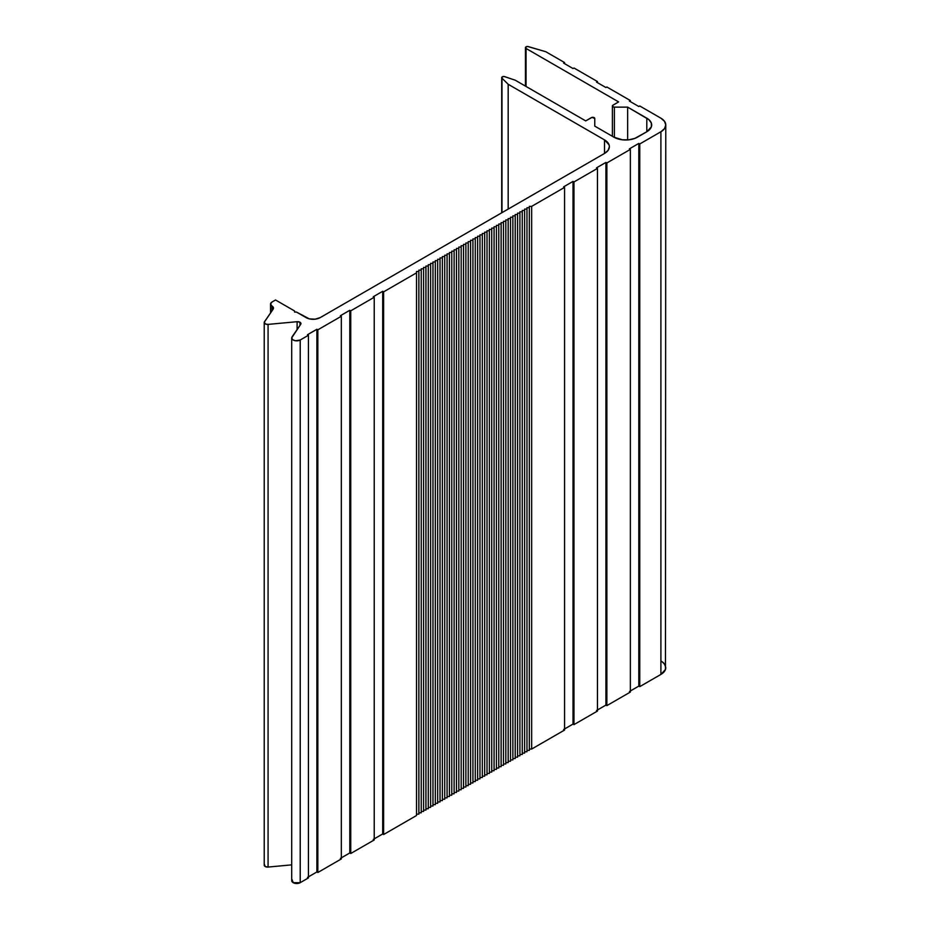 <?xml version="1.0" encoding="UTF-8"?>
<svg xmlns="http://www.w3.org/2000/svg" width="930" height="930" viewBox="0 0 930 930"><rect width="100%" height="100%" fill="white"/><g stroke="black" fill="none" stroke-linecap="round" stroke-linejoin="round"><path stroke-width="1.4" d="M591.352 117.645A2 1.151 180 0 1 594.177 117.645A2 1.151 180 0 1 594.758 118.459L592.003 117.401L585.714 120.9L515.22 80.201L504.107 76.493L502.293 76.806L501.991 78.213A2 1.151 180 0 1 501.712 77.62A2 1.151 180 0 1 502.712 76.62A2 1.151 180 0 1 504.711 76.632L515.22 80.201L585.714 120.9L591.352 117.645M299.972 322.233A3.325 1.918 180 0 1 300.948 323.582A3.325 1.918 180 0 1 300.716 324.291L291.706 337.869L292.706 339.706L295.507 340.764L300.216 340.008A4.987 2.883 180 0 1 294.775 340.624A4.987 2.883 180 0 1 291.706 337.962A4.987 2.883 180 0 1 292.055 336.904L300.716 324.291L299.972 322.233L299.972 325.372L299.972 322.233A3.325 1.918 180 0 0 297.1 321.699L297.1 329.557L297.1 321.699L299.972 322.233M294.566 312.05L294.566 310.969L275.536 299.983L272.013 302.018L270.549 304.052A4.987 2.883 180 0 1 272.013 302.018L275.536 299.983L294.566 310.969L294.566 312.05L296.449 312.05L294.566 312.05M272.013 306.086A4.987 2.883 180 0 1 270.549 304.052L272.013 306.086A4.987 2.883 180 0 1 273.478 308.121A4.987 2.883 180 0 1 273.118 309.178L264.248 322.28L265.585 324.047L268.072 324.396A3.325 1.918 180 0 1 264.225 322.501A3.325 1.918 180 0 1 264.457 321.792L273.118 309.178L273.374 307.539L272.013 306.086L272.013 310.794L272.013 306.086M291.706 864.865L268.072 867.062L265.201 866.528L264.457 864.458L264.26 865.458L265.585 866.725L268.072 867.062L268.072 324.396L297.1 321.699L268.072 324.396L268.072 867.062L291.706 864.865L268.072 867.062A3.325 1.918 0 0 1 264.225 865.167L264.225 322.501M291.706 337.962L291.706 880.64A4.987 2.883 0 0 0 294.775 883.291A4.987 2.883 0 0 0 300.216 882.675L300.216 340.008L308.435 335.253L308.435 877.92L300.216 882.675L300.216 340.008L308.435 335.253L307.493 334.707L316.898 329.29L316.898 871.956L308.435 876.839L316.898 871.956L316.898 329.29L317.839 329.825L317.839 872.503L316.898 871.956L317.839 872.503L317.839 329.825L341.333 316.258L341.333 858.936L317.839 872.503L341.333 858.936L341.333 316.258L340.392 315.723L349.796 310.295L349.796 852.961L341.333 857.844L349.796 852.961L349.796 310.295L350.738 310.829L350.738 853.508L349.796 852.961L350.738 853.508L350.738 310.829L374.232 297.263L374.232 839.941L350.738 853.508L374.232 839.941L374.232 297.263L373.29 296.728L382.695 291.299L382.695 833.966L374.232 838.848L382.695 833.966L382.695 291.299L383.625 291.846L383.625 834.512L382.695 833.966L383.625 834.512L383.625 291.846L416.524 272.85L416.524 815.517L383.625 834.512L416.524 815.517L416.524 271.49L418.872 271.49L418.872 814.157L416.524 814.157L418.872 814.157L418.872 270.13L421.232 270.13L421.232 812.808L418.872 812.808L421.232 812.808L421.232 268.782L423.58 268.782L423.58 811.448L421.232 811.448L423.58 811.448L423.58 267.422L425.928 267.422L425.928 810.088L423.58 810.088L425.928 810.088L425.928 266.061L428.277 266.061L428.277 808.74L425.928 808.74L428.277 808.74L428.277 264.713L430.625 264.713L430.625 807.38L428.277 807.38L430.625 807.38L430.625 263.353L432.973 263.353L432.973 806.019L430.625 806.019L432.973 806.019L432.973 261.993L435.321 261.993L435.321 804.659L432.973 804.659L435.321 804.659L435.321 260.632L437.67 260.632L437.67 803.311L435.321 803.311L437.67 803.311L437.67 259.284L440.029 259.284L440.029 801.951L437.67 801.951L440.029 801.951L440.029 257.924L442.378 257.924L442.378 800.591L440.029 800.591L442.378 800.591L442.378 256.564L444.726 256.564L444.726 799.242L442.378 799.242L444.726 799.242L444.726 255.215L447.074 255.215L447.074 797.882L444.726 797.882L447.074 797.882L447.074 253.855L449.423 253.855L449.423 796.522L447.074 796.522L449.423 796.522L449.423 252.495L451.771 252.495L451.771 795.173L449.423 795.173L451.771 795.173L451.771 251.147L454.119 251.147L454.119 793.813L451.771 793.813L454.119 793.813L454.119 249.786L456.479 249.786L456.479 792.453L454.119 792.453L456.479 792.453L456.479 248.426L458.827 248.426L458.827 791.093L456.479 791.093L458.827 791.093L458.827 247.066L461.175 247.066L461.175 789.744L458.827 789.744L461.175 789.744L461.175 245.718L463.524 245.718L463.524 788.384L461.175 788.384L463.524 788.384L463.524 244.358L465.872 244.358L465.872 787.024L463.524 787.024L465.872 787.024L465.872 242.997L468.22 242.997L468.22 785.676L465.872 785.676L468.22 785.676L468.22 241.649L470.568 241.649L470.568 784.316L468.22 784.316L470.568 784.316L470.568 240.289L472.928 240.289L472.928 782.955L470.568 782.955L472.928 782.955L472.928 238.929L475.276 238.929L475.276 781.607L472.928 781.607L475.276 781.607L475.276 237.58L477.625 237.58L477.625 780.247L475.276 780.247L477.625 780.247L477.625 236.22L479.973 236.22L479.973 778.887L477.625 778.887L479.973 778.887L479.973 234.86L482.321 234.86L482.321 777.527L479.973 777.527L482.321 777.527L482.321 233.5L484.67 233.5L484.67 776.178L482.321 776.178L484.67 776.178L484.67 232.151L487.018 232.151L487.018 774.818L484.67 774.818L487.018 774.818L487.018 230.791L489.366 230.791L489.366 773.458L487.018 773.458L489.366 773.458L489.366 229.431L491.726 229.431L491.726 772.109L489.366 772.109L491.726 772.109L491.726 228.083L494.074 228.083L494.074 770.749L491.726 770.749L494.074 770.749L494.074 226.722L496.422 226.722L496.422 769.389L494.074 769.389L496.422 769.389L496.422 225.362L498.771 225.362L498.771 768.04L496.422 768.04L498.771 768.04L498.771 224.014L501.119 224.014L501.119 766.68L498.771 766.68L501.119 766.68L501.119 222.654L503.467 222.654L503.467 765.32L501.119 765.32L503.467 765.32L503.467 221.294L505.815 221.294L505.815 763.96L503.467 763.96L505.815 763.96L505.815 219.933L508.175 219.933L508.175 762.612L505.815 762.612L508.175 762.612L508.175 218.585L510.524 218.585L510.524 761.252L508.175 761.252L510.524 761.252L510.524 217.225L512.872 217.225L512.872 759.891L510.524 759.891L512.872 759.891L512.872 215.865L515.22 215.865L515.22 758.543L512.872 758.543L515.22 758.543L515.22 214.516L517.568 214.516L517.568 757.183L515.22 757.183L517.568 757.183L517.568 213.156L519.917 213.156L519.917 755.823L517.568 755.823L519.917 755.823L519.917 211.796L522.265 211.796L522.265 754.463L519.917 754.463L522.265 754.463L522.265 210.447L524.613 210.447L524.613 753.114L522.265 753.114L524.613 753.114L524.613 209.087L526.973 209.087L526.973 751.754L524.613 751.754L526.973 751.754L526.973 207.727L529.321 207.727L529.321 750.394L526.973 750.394L529.321 750.394L529.321 206.367L531.669 206.367L531.669 749.045L529.321 749.045L531.669 749.045L531.669 206.367L564.568 187.383L564.568 730.05L531.669 749.045L564.568 730.05L564.568 187.383L563.626 186.837L573.02 181.408L573.02 724.075L564.568 728.969L573.02 724.075L573.02 181.408L573.961 181.955L573.961 724.621L573.02 724.075L573.961 724.621L573.961 181.955L597.467 168.388L597.467 711.055L573.961 724.621L597.467 711.055L597.467 168.388L596.525 167.842L605.918 162.413L605.918 705.091L597.467 709.974L605.918 705.091L605.918 162.413L606.86 162.959L606.86 705.626L605.918 705.091L606.86 705.626L606.86 162.959L630.366 149.393L630.366 692.06L606.86 705.626L630.366 692.06L630.366 149.393L629.424 148.846L638.817 143.418L638.817 686.096L630.366 690.978L638.817 686.096L638.817 143.418L639.759 143.964L639.759 686.631L638.817 686.096L639.759 686.631L639.759 143.964L660.904 131.758L660.904 674.424L639.759 686.631L660.904 674.424A16.612 9.591 0 0 0 665.775 667.647L664.508 663.974L662.974 662.311M291.706 880.536L293.95 883.047L297.193 883.5L300.216 882.675L308.435 877.92L308.435 335.253L307.493 334.707L316.898 329.29L317.839 329.825L341.333 316.258L340.392 315.723L349.796 310.295L350.738 310.829L374.232 297.263L373.29 296.728L382.695 291.299L383.625 291.846L416.524 272.85L416.524 271.49L418.872 271.49L418.872 270.13L421.232 270.13L421.232 268.782L423.58 268.782L423.58 267.422L425.928 267.422L425.928 266.061L428.277 266.061L428.277 264.713L430.625 264.713L430.625 263.353L432.973 263.353L432.973 261.993L435.321 261.993L435.321 260.632L437.67 260.632L437.67 259.284L440.029 259.284L440.029 257.924L442.378 257.924L442.378 256.564L444.726 256.564L444.726 255.215L447.074 255.215L447.074 253.855L449.423 253.855L449.423 252.495L451.771 252.495L451.771 251.147L454.119 251.147L454.119 249.786L456.479 249.786L456.479 248.426L458.827 248.426L458.827 247.066L461.175 247.066L461.175 245.718L463.524 245.718L463.524 244.358L465.872 244.358L465.872 242.997L468.22 242.997L468.22 241.649L470.568 241.649L470.568 240.289L472.928 240.289L472.928 238.929L475.276 238.929L475.276 237.58L477.625 237.58L477.625 236.22L479.973 236.22L479.973 234.86L482.321 234.86L482.321 233.5L484.67 233.5L484.67 232.151L487.018 232.151L487.018 230.791L489.366 230.791L489.366 229.431L491.726 229.431L491.726 228.083L494.074 228.083L494.074 226.722L496.422 226.722L496.422 225.362L498.771 225.362L498.771 224.014L501.119 224.014L501.119 222.654L503.467 222.654L503.467 221.294L505.815 221.294L505.815 219.933L508.175 219.933L508.175 218.585L510.524 218.585L510.524 217.225L512.872 217.225L512.872 215.865L515.22 215.865L515.22 214.516L517.568 214.516L517.568 213.156L519.917 213.156L519.917 211.796L522.265 211.796L522.265 210.447L524.613 210.447L524.613 209.087L526.973 209.087L526.973 207.727L529.321 207.727L529.321 206.367L531.669 206.367L564.568 187.383L563.626 186.837L573.02 181.408L573.961 181.955L597.467 168.388L596.525 167.842L605.918 162.413L606.86 162.959L630.366 149.393L629.424 148.846L638.817 143.418L639.759 143.964L660.904 131.758L660.904 674.424L665.45 669.519L665.775 124.969A16.612 9.591 180 0 1 660.904 131.758L664.508 128.642L665.775 124.969L664.508 121.307L660.904 118.191A16.612 9.591 180 0 1 665.775 124.969M660.904 118.191L639.759 105.985L638.817 106.52L629.424 101.091L630.366 100.556L630.366 101.637L630.366 100.556L606.86 86.99L605.918 87.525L596.525 82.107L597.467 81.561L597.467 82.642L597.467 81.561L573.984 68.006L573.043 68.553L563.626 63.112L564.568 62.566L564.568 63.647L564.568 62.566L545.771 51.708L527.67 46.5L525.822 46.965L526.031 48.453A2 1.151 180 0 1 525.45 47.639A2 1.151 180 0 1 528.345 46.616L545.771 51.708L564.568 62.566L563.626 63.112L573.043 68.553L573.984 68.006L597.467 81.561L596.525 82.107L605.918 87.525L606.86 86.99L630.366 100.556L629.424 101.091L638.817 106.52L639.759 105.985L660.904 118.191M526.031 86.444L526.031 48.453L618.613 101.905L612.626 105.439L612.835 106.706L614.381 107.136A2 1.151 180 0 1 612.393 105.985A2 1.151 180 0 1 612.975 105.171L618.613 101.905L526.031 48.453L526.031 86.444M614.381 137.442L614.381 107.136L627.657 107.136L627.657 139.919L627.657 107.136L646.803 118.191L646.803 131.758L646.803 118.191A16.612 9.591 180 0 1 651.674 124.969A16.612 9.591 180 0 1 646.803 131.758L637.41 137.187A16.612 9.591 180 0 1 613.916 137.187L594.758 126.12L594.758 118.459L594.758 126.12L613.916 137.187L622.414 139.802L628.901 139.802L634.888 138.372L646.803 131.758L651.36 126.84L651.36 123.097L648.873 119.645L627.657 107.136L614.381 107.136L614.381 137.442M501.991 212.656L501.991 78.213L508.175 84.27L508.175 209.087L508.175 84.27L604.512 139.895L604.512 153.462L604.512 139.895A16.612 9.591 180 0 1 609.383 146.684A16.612 9.591 180 0 1 604.512 153.462L320.187 317.618A9.974 5.754 180 0 1 306.086 317.618L296.449 312.05L309.318 318.862L315.084 319.188L320.187 317.618L604.512 153.462L608.115 150.346L609.383 146.684L609.057 144.813L604.512 139.895L508.175 84.27L501.991 78.213L501.991 212.656M292.055 879.571L293.159 882.675L300.216 882.675L308.435 877.92M564.568 730.05L531.669 749.045L529.321 749.045M373.29 839.395L382.695 833.966L373.29 839.395L382.695 833.966L383.625 834.512L416.524 815.517M606.86 705.626L605.918 705.091L596.525 710.508L605.918 705.091L606.86 705.626L630.366 692.06M629.424 691.525L638.817 686.096L639.759 686.631L660.904 674.424C667.252 669.902 667.252 665.38 660.904 660.858M382.695 833.966L383.625 834.512L382.695 833.966M350.738 853.508L349.796 852.961L350.738 853.508L349.796 852.961L340.392 858.39L349.796 852.961L340.392 858.39L349.796 852.961L350.738 853.508L374.232 839.941M317.839 872.503L316.898 871.956L307.493 877.385L316.898 871.956L317.839 872.503L341.333 858.936M597.467 711.055L573.961 724.621L573.02 724.075L563.626 729.504M529.321 750.394L526.973 750.394M526.973 751.754L524.613 751.754M524.613 753.114L522.265 753.114M522.265 754.463L519.917 754.463M519.917 755.823L517.568 755.823M517.568 757.183L515.22 757.183M515.22 758.543L512.872 758.543M512.872 759.891L510.524 759.891M510.524 761.252L508.175 761.252M508.175 762.612L505.815 762.612M505.815 763.96L503.467 763.96M503.467 765.32L501.119 765.32M501.119 766.68L498.771 766.68M498.771 768.04L496.422 768.04M496.422 769.389L494.074 769.389M494.074 770.749L491.726 770.749M491.726 772.109L489.366 772.109M489.366 773.458L487.018 773.458M487.018 774.818L484.67 774.818M484.67 776.178L482.321 776.178M482.321 777.527L479.973 777.527M479.973 778.887L477.625 778.887M477.625 780.247L475.276 780.247M475.276 781.607L472.928 781.607M472.928 782.955L470.568 782.955M470.568 784.316L468.22 784.316M468.22 785.676L465.872 785.676M465.872 787.024L463.524 787.024M463.524 788.384L461.175 788.384M461.175 789.744L458.827 789.744M458.827 791.093L456.479 791.093M456.479 792.453L454.119 792.453M454.119 793.813L451.771 793.813M451.771 795.173L449.423 795.173M449.423 796.522L447.074 796.522M447.074 797.882L444.726 797.882M444.726 799.242L442.378 799.242M442.378 800.591L440.029 800.591M440.029 801.951L437.67 801.951M437.67 803.311L435.321 803.311M435.321 804.659L432.973 804.659M432.973 806.019L430.625 806.019M430.625 807.38L428.277 807.38M428.277 808.74L425.928 808.74M425.928 810.088L423.58 810.088M423.58 811.448L421.232 811.448M421.232 812.808L418.872 812.808M418.872 814.157L416.524 814.157M270.549 304.052L270.549 312.922M525.45 47.651L525.45 86.106M612.393 105.985L612.393 136.303M501.712 77.62L501.712 212.819"/></g></svg>
